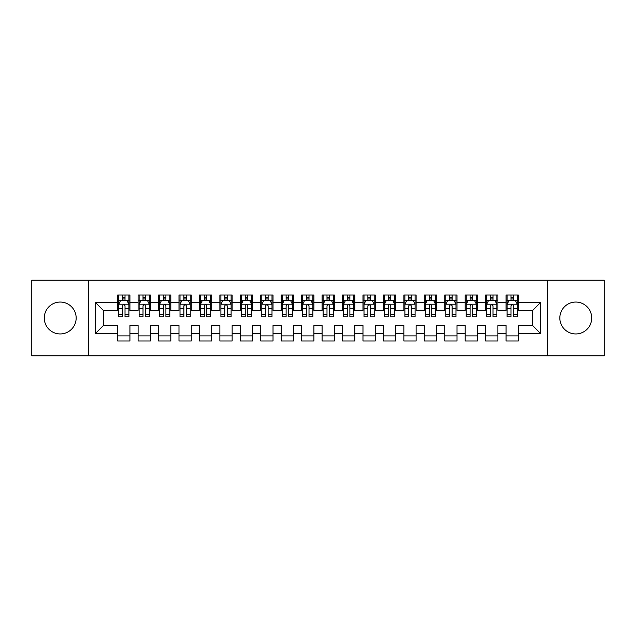<?xml version="1.0" encoding="UTF-8"?>
<svg xmlns="http://www.w3.org/2000/svg" width="636" height="636" viewBox="0 0 636 636"><rect width="100%" height="100%" fill="white"/><g stroke="black" fill="none" stroke-linecap="round" stroke-linejoin="round"><path stroke-width="0.95" d="M575.787 302.052A15.948 15.948 0 0 0 559.839 318A15.948 15.948 0 0 0 575.787 333.948A15.948 15.948 0 0 0 591.726 318A15.948 15.948 0 0 0 575.787 302.052M60.213 302.052A15.948 15.948 0 0 0 44.274 318A15.948 15.948 0 0 0 60.213 333.948A15.948 15.948 0 0 0 76.161 318A15.948 15.948 0 0 0 60.213 302.052M547.572 355.818L604.2 355.818L604.2 280.182L547.572 280.182L547.572 355.818L88.428 355.818L88.428 280.182L31.8 280.182L31.8 355.818L88.428 355.818M547.572 280.182L88.428 280.182M95.169 333.741L95.169 302.259L117.66 302.259L117.66 310.44L103.35 310.44L103.35 325.56L95.169 333.741L117.66 333.741L117.66 340.999L129.927 340.999L129.927 333.741L138.099 333.741L138.099 340.999L150.366 340.999L150.366 333.741L158.547 333.741L158.547 340.999L170.814 340.999L170.814 333.741L178.986 333.741L178.986 340.999L191.253 340.999L191.253 333.741L199.434 333.741L199.434 340.999L211.701 340.999L211.701 333.741L219.873 333.741L219.873 340.999L232.14 340.999L232.14 333.741L240.321 333.741L240.321 340.999L252.579 340.999L252.579 333.741L260.76 333.741L260.76 340.999L273.027 340.999L273.027 333.741L281.199 333.741L281.199 340.999L293.466 340.999L293.466 333.741L301.647 333.741L301.647 340.999L313.914 340.999L313.914 333.741L322.086 333.741L322.086 340.999L334.353 340.999L334.353 333.741L342.534 333.741L342.534 340.999L354.801 340.999L354.801 333.741L362.973 333.741L362.973 340.999L375.24 340.999L375.24 333.741L383.421 333.741L383.421 340.999L395.679 340.999L395.679 333.741L403.86 333.741L403.86 340.999L416.127 340.999L416.127 333.741L424.299 333.741L424.299 340.999L436.566 340.999L436.566 333.741L444.747 333.741L444.747 340.999L457.014 340.999L457.014 333.741L465.186 333.741L465.186 340.999L477.453 340.999L477.453 333.741L485.634 333.741L485.634 340.999L497.901 340.999L497.901 333.741L506.073 333.741L506.073 340.999L518.34 340.999L518.34 325.56L532.65 325.56L532.65 310.44L518.34 310.44L518.34 302.259L540.831 302.259L540.831 333.741L518.34 333.741M518.34 302.259L518.34 295.001L506.073 295.001L506.073 302.259L497.901 302.259L497.901 295.001L485.634 295.001L485.634 302.259L477.453 302.259L477.453 295.001L465.186 295.001L465.186 302.259L457.014 302.259L457.014 295.001L444.747 295.001L444.747 302.259L436.566 302.259L436.566 295.001L424.299 295.001L424.299 302.259L416.127 302.259L416.127 295.001L403.86 295.001L403.86 302.259L395.679 302.259L395.679 295.001L383.421 295.001L383.421 302.259L375.24 302.259L375.24 295.001L362.973 295.001L362.973 302.259L354.801 302.259L354.801 295.001L342.534 295.001L342.534 302.259L334.353 302.259L334.353 295.001L322.086 295.001L322.086 302.259L313.914 302.259L313.914 295.001L301.647 295.001L301.647 302.259L293.466 302.259L293.466 295.001L281.199 295.001L281.199 302.259L273.027 302.259L273.027 295.001L260.76 295.001L260.76 302.259L252.579 302.259L252.579 295.001L240.321 295.001L240.321 302.259L232.14 302.259L232.14 295.001L219.873 295.001L219.873 302.259L211.701 302.259L211.701 295.001L199.434 295.001L199.434 302.259L191.253 302.259L191.253 295.001L178.986 295.001L178.986 302.259L170.814 302.259L170.814 295.001L158.547 295.001L158.547 302.259L150.366 302.259L150.366 295.001L138.099 295.001L138.099 302.259L129.927 302.259L129.927 295.001L117.66 295.001L117.66 302.259M497.901 333.741L497.901 325.56L506.073 325.56L506.073 333.741M540.831 302.259L532.65 310.44M477.453 333.741L477.453 325.56L485.634 325.56L485.634 333.741M506.073 302.259L506.073 310.44L497.901 310.44L497.901 302.259M457.014 333.741L457.014 325.56L465.186 325.56L465.186 333.741M485.634 302.259L485.634 310.44L477.453 310.44L477.453 302.259M436.566 333.741L436.566 325.56L444.747 325.56L444.747 333.741M465.186 302.259L465.186 310.44L457.014 310.44L457.014 302.259M416.127 333.741L416.127 325.56L424.299 325.56L424.299 333.741M444.747 302.259L444.747 310.44L436.566 310.44L436.566 302.259M395.679 333.741L395.679 325.56L403.86 325.56L403.86 333.741M424.299 302.259L424.299 310.44L416.127 310.44L416.127 302.259M375.24 333.741L375.24 325.56L383.421 325.56L383.421 333.741M403.86 302.259L403.86 310.44L395.679 310.44L395.679 302.259M354.801 333.741L354.801 325.56L362.973 325.56L362.973 333.741M383.421 302.259L383.421 310.44L375.24 310.44L375.24 302.259M334.353 333.741L334.353 325.56L342.534 325.56L342.534 333.741M362.973 302.259L362.973 310.44L354.801 310.44L354.801 302.259M313.914 333.741L313.914 325.56L322.086 325.56L322.086 333.741M342.534 302.259L342.534 310.44L334.353 310.44L334.353 302.259M293.466 333.741L293.466 325.56L301.647 325.56L301.647 333.741M322.086 302.259L322.086 310.44L313.914 310.44L313.914 302.259M273.027 333.741L273.027 325.56L281.199 325.56L281.199 333.741M301.647 302.259L301.647 310.44L293.466 310.44L293.466 302.259M252.579 333.741L252.579 325.56L260.76 325.56L260.76 333.741M281.199 302.259L281.199 310.44L273.027 310.44L273.027 302.259M232.14 333.741L232.14 325.56L240.321 325.56L240.321 333.741M260.76 302.259L260.76 310.44L252.579 310.44L252.579 302.259M211.701 333.741L211.701 325.56L219.873 325.56L219.873 333.741M240.321 302.259L240.321 310.44L232.14 310.44L232.14 302.259M191.253 333.741L191.253 325.56L199.434 325.56L199.434 333.741M219.873 302.259L219.873 310.44L211.701 310.44L211.701 302.259M170.814 333.741L170.814 325.56L178.986 325.56L178.986 333.741M199.434 302.259L199.434 310.44L191.253 310.44L191.253 302.259M150.366 333.741L150.366 325.56L158.547 325.56L158.547 333.741M178.986 302.259L178.986 310.44L170.814 310.44L170.814 302.259M129.927 333.741L129.927 325.56L138.099 325.56L138.099 333.741M158.547 302.259L158.547 310.44L150.366 310.44L150.366 302.259M103.35 325.56L117.66 325.56L117.66 333.741M138.099 302.259L138.099 310.44L129.927 310.44L129.927 302.259M506.073 300.113L507.099 300.113M517.314 300.113L518.34 300.113M485.634 300.113L486.651 300.113M496.875 300.113L497.901 300.113M465.186 300.113L466.212 300.113M476.436 300.113L477.453 300.113M444.747 300.113L445.764 300.113M455.988 300.113L457.014 300.113M424.299 300.113L425.325 300.113M435.549 300.113L436.566 300.113M403.86 300.113L404.886 300.113M415.101 300.113L416.127 300.113M383.421 300.113L384.438 300.113M394.662 300.113L395.679 300.113M362.973 300.113L363.999 300.113M374.214 300.113L375.24 300.113M342.534 300.113L343.551 300.113M353.775 300.113L354.801 300.113M322.086 300.113L323.112 300.113M333.336 300.113L334.353 300.113M301.647 300.113L302.664 300.113M312.888 300.113L313.914 300.113M281.199 300.113L282.225 300.113M292.449 300.113L293.466 300.113M260.76 300.113L261.786 300.113M272.001 300.113L273.027 300.113M240.321 300.113L241.338 300.113M251.562 300.113L252.579 300.113M219.873 300.113L220.899 300.113M231.114 300.113L232.14 300.113M199.434 300.113L200.451 300.113M210.675 300.113L211.701 300.113M178.986 300.113L180.012 300.113M190.236 300.113L191.253 300.113M158.547 300.113L159.564 300.113M169.788 300.113L170.814 300.113M138.099 300.113L139.125 300.113M149.349 300.113L150.366 300.113M117.66 300.113L118.686 300.113M128.901 300.113L129.927 300.113M117.66 335.887L129.927 335.887M138.099 335.887L150.366 335.887M158.547 335.887L170.814 335.887M178.986 335.887L191.253 335.887M199.434 335.887L211.701 335.887M219.873 335.887L232.14 335.887M240.321 335.887L252.579 335.887M260.76 335.887L273.027 335.887M281.199 335.887L293.466 335.887M301.647 335.887L313.914 335.887M322.086 335.887L334.353 335.887M342.534 335.887L354.801 335.887M362.973 335.887L375.24 335.887M383.421 335.887L395.679 335.887M403.86 335.887L416.127 335.887M424.299 335.887L436.566 335.887M444.747 335.887L457.014 335.887M465.186 335.887L477.453 335.887M485.634 335.887L497.901 335.887M506.073 335.887L518.34 335.887M95.169 302.259L103.35 310.44M532.65 325.56L540.831 333.741M125.022 297.656L122.565 297.656M128.901 314.208L125.022 314.208L125.022 316.776L128.901 316.776L128.901 304.302L126.858 300.216L120.729 300.216L118.686 304.302L118.686 316.776L122.565 316.776L122.565 314.208L118.686 314.208M118.686 304.302L118.686 295.001M128.901 304.302L128.901 295.001M122.565 300.216L122.565 295.001M125.022 295.001L125.022 300.216M125.022 314.208L125.022 305.837C124.203 304.262 123.384 304.262 122.565 305.837L122.565 314.208M125.022 300.113L122.565 300.113M145.461 297.656L143.013 297.656M149.349 314.208L145.461 314.208L145.461 316.776L149.349 316.776L149.349 304.302L147.306 300.216L141.168 300.216L139.125 304.302L139.125 316.776L143.013 316.776L143.013 314.208L139.125 314.208M139.125 304.302L139.125 295.001M149.349 304.302L149.349 295.001M143.013 300.216L143.013 295.001M145.461 295.001L145.461 300.216M145.461 314.208L145.461 305.837C144.642 304.262 143.831 304.262 143.013 305.837L143.013 314.208M145.461 300.113L143.013 300.113M165.909 297.656L163.452 297.656M169.788 314.208L165.909 314.208L165.909 316.776L169.788 316.776L169.788 304.302L167.745 300.216L161.616 300.216L159.564 304.302L159.564 316.776L163.452 316.776L163.452 314.208L159.564 314.208M159.564 304.302L159.564 295.001M169.788 304.302L169.788 295.001M163.452 300.216L163.452 295.001M165.909 295.001L165.909 300.216M165.909 314.208L165.909 305.837C165.09 304.262 164.271 304.262 163.452 305.837L163.452 314.208M165.909 300.113L163.452 300.113M186.348 297.656L183.891 297.656M190.236 314.208L186.348 314.208L186.348 316.776L190.236 316.776L190.236 304.302L188.184 300.216L182.055 300.216L180.012 304.302L180.012 316.776L183.891 316.776L183.891 314.208L180.012 314.208M180.012 304.302L180.012 295.001M190.236 304.302L190.236 295.001M183.891 300.216L183.891 295.001M186.348 295.001L186.348 300.216M186.348 314.208L186.348 305.837C185.529 304.262 184.71 304.262 183.891 305.837L183.891 314.208M186.348 300.113L183.891 300.113M206.787 297.656L204.339 297.656M210.675 314.208L206.787 314.208L206.787 316.776L210.675 316.776L210.675 304.302L208.632 300.216L202.494 300.216L200.451 304.302L200.451 316.776L204.339 316.776L204.339 314.208L200.451 314.208M200.451 304.302L200.451 295.001M210.675 304.302L210.675 295.001M204.339 300.216L204.339 295.001M206.787 295.001L206.787 300.216M206.787 314.208L206.787 305.837C205.977 304.262 205.158 304.262 204.339 305.837L204.339 314.208M206.787 300.113L204.339 300.113M227.235 297.656L224.778 297.656M231.114 314.208L227.235 314.208L227.235 316.776L231.114 316.776L231.114 304.302L229.071 300.216L222.942 300.216L220.899 304.302L220.899 316.776L224.778 316.776L224.778 314.208L220.899 314.208M220.899 304.302L220.899 295.001M231.114 304.302L231.114 295.001M224.778 300.216L224.778 295.001M227.235 295.001L227.235 300.216M227.235 314.208L227.235 305.837C226.416 304.262 225.597 304.262 224.778 305.837L224.778 314.208M227.235 300.113L224.778 300.113M247.674 297.656L245.226 297.656M251.562 314.208L247.674 314.208L247.674 316.776L251.562 316.776L251.562 304.302L249.519 300.216L243.381 300.216L241.338 304.302L241.338 316.776L245.226 316.776L245.226 314.208L241.338 314.208M241.338 304.302L241.338 295.001M251.562 304.302L251.562 295.001M245.226 300.216L245.226 295.001M247.674 295.001L247.674 300.216M247.674 314.208L247.674 305.837C246.863 304.262 246.045 304.262 245.226 305.837L245.226 314.208M247.674 300.113L245.226 300.113M268.122 297.656L265.665 297.656M272.001 314.208L268.122 314.208L268.122 316.776L272.001 316.776L272.001 304.302L269.958 300.216L263.829 300.216L261.786 304.302L261.786 316.776L265.665 316.776L265.665 314.208L261.786 314.208M261.786 304.302L261.786 295.001M272.001 304.302L272.001 295.001M265.665 300.216L265.665 295.001M268.122 295.001L268.122 300.216M268.122 314.208L268.122 305.837C267.303 304.262 266.484 304.262 265.665 305.837L265.665 314.208M268.122 300.113L265.665 300.113M288.561 297.656L286.113 297.656M292.449 314.208L288.561 314.208L288.561 316.776L292.449 316.776L292.449 304.302L290.406 300.216L284.268 300.216L282.225 304.302L282.225 316.776L286.113 316.776L286.113 314.208L282.225 314.208M282.225 304.302L282.225 295.001M292.449 304.302L292.449 295.001M286.113 300.216L286.113 295.001M288.561 295.001L288.561 300.216M288.561 314.208L288.561 305.837C287.742 304.262 286.931 304.262 286.113 305.837L286.113 314.208M288.561 300.113L286.113 300.113M309.009 297.656L306.552 297.656M312.888 314.208L309.009 314.208L309.009 316.776L312.888 316.776L312.888 304.302L310.845 300.216L304.716 300.216L302.664 304.302L302.664 316.776L306.552 316.776L306.552 314.208L302.664 314.208M302.664 304.302L302.664 295.001M312.888 304.302L312.888 295.001M306.552 300.216L306.552 295.001M309.009 295.001L309.009 300.216M309.009 314.208L309.009 305.837C308.19 304.262 307.371 304.262 306.552 305.837L306.552 314.208M309.009 300.113L306.552 300.113M329.448 297.656L326.991 297.656M333.336 314.208L329.448 314.208L329.448 316.776L333.336 316.776L333.336 304.302L331.284 300.216L325.155 300.216L323.112 304.302L323.112 316.776L326.991 316.776L326.991 314.208L323.112 314.208M323.112 304.302L323.112 295.001M333.336 304.302L333.336 295.001M326.991 300.216L326.991 295.001M329.448 295.001L329.448 300.216M329.448 314.208L329.448 305.837C328.629 304.262 327.81 304.262 326.991 305.837L326.991 314.208M329.448 300.113L326.991 300.113M349.887 297.656L347.439 297.656M353.775 314.208L349.887 314.208L349.887 316.776L353.775 316.776L353.775 304.302L351.732 300.216L345.594 300.216L343.551 304.302L343.551 316.776L347.439 316.776L347.439 314.208L343.551 314.208M343.551 304.302L343.551 295.001M353.775 304.302L353.775 295.001M347.439 300.216L347.439 295.001M349.887 295.001L349.887 300.216M349.887 314.208L349.887 305.837C349.077 304.262 348.258 304.262 347.439 305.837L347.439 314.208M349.887 300.113L347.439 300.113M370.335 297.656L367.878 297.656M374.214 314.208L370.335 314.208L370.335 316.776L374.214 316.776L374.214 304.302L372.171 300.216L366.042 300.216L363.999 304.302L363.999 316.776L367.878 316.776L367.878 314.208L363.999 314.208M363.999 304.302L363.999 295.001M374.214 304.302L374.214 295.001M367.878 300.216L367.878 295.001M370.335 295.001L370.335 300.216M370.335 314.208L370.335 305.837C369.516 304.262 368.697 304.262 367.878 305.837L367.878 314.208M370.335 300.113L367.878 300.113M390.774 297.656L388.326 297.656M394.662 314.208L390.774 314.208L390.774 316.776L394.662 316.776L394.662 304.302L392.619 300.216L386.481 300.216L384.438 304.302L384.438 316.776L388.326 316.776L388.326 314.208L384.438 314.208M384.438 304.302L384.438 295.001M394.662 304.302L394.662 295.001M388.326 300.216L388.326 295.001M390.774 295.001L390.774 300.216M390.774 314.208L390.774 305.837C389.963 304.262 389.145 304.262 388.326 305.837L388.326 314.208M390.774 300.113L388.326 300.113M411.222 297.656L408.765 297.656M415.101 314.208L411.222 314.208L411.222 316.776L415.101 316.776L415.101 304.302L413.058 300.216L406.929 300.216L404.886 304.302L404.886 316.776L408.765 316.776L408.765 314.208L404.886 314.208M404.886 304.302L404.886 295.001M415.101 304.302L415.101 295.001M408.765 300.216L408.765 295.001M411.222 295.001L411.222 300.216M411.222 314.208L411.222 305.837C410.403 304.262 409.584 304.262 408.765 305.837L408.765 314.208M411.222 300.113L408.765 300.113M431.661 297.656L429.213 297.656M435.549 314.208L431.661 314.208L431.661 316.776L435.549 316.776L435.549 304.302L433.506 300.216L427.368 300.216L425.325 304.302L425.325 316.776L429.213 316.776L429.213 314.208L425.325 314.208M425.325 304.302L425.325 295.001M435.549 304.302L435.549 295.001M429.213 300.216L429.213 295.001M431.661 295.001L431.661 300.216M431.661 314.208L431.661 305.837C430.842 304.262 430.031 304.262 429.213 305.837L429.213 314.208M431.661 300.113L429.213 300.113M452.109 297.656L449.652 297.656M455.988 314.208L452.109 314.208L452.109 316.776L455.988 316.776L455.988 304.302L453.945 300.216L447.816 300.216L445.764 304.302L445.764 316.776L449.652 316.776L449.652 314.208L445.764 314.208M445.764 304.302L445.764 295.001M455.988 304.302L455.988 295.001M449.652 300.216L449.652 295.001M452.109 295.001L452.109 300.216M452.109 314.208L452.109 305.837C451.29 304.262 450.471 304.262 449.652 305.837L449.652 314.208M452.109 300.113L449.652 300.113M472.548 297.656L470.091 297.656M476.436 314.208L472.548 314.208L472.548 316.776L476.436 316.776L476.436 304.302L474.384 300.216L468.255 300.216L466.212 304.302L466.212 316.776L470.091 316.776L470.091 314.208L466.212 314.208M466.212 304.302L466.212 295.001M476.436 304.302L476.436 295.001M470.091 300.216L470.091 295.001M472.548 295.001L472.548 300.216M472.548 314.208L472.548 305.837C471.729 304.262 470.91 304.262 470.091 305.837L470.091 314.208M472.548 300.113L470.091 300.113M492.987 297.656L490.539 297.656M496.875 314.208L492.987 314.208L492.987 316.776L496.875 316.776L496.875 304.302L494.832 300.216L488.694 300.216L486.651 304.302L486.651 316.776L490.539 316.776L490.539 314.208L486.651 314.208M486.651 304.302L486.651 295.001M496.875 304.302L496.875 295.001M490.539 300.216L490.539 295.001M492.987 295.001L492.987 300.216M492.987 314.208L492.987 305.837C492.177 304.262 491.358 304.262 490.539 305.837L490.539 314.208M492.987 300.113L490.539 300.113M513.435 297.656L510.978 297.656M517.314 314.208L513.435 314.208L513.435 316.776L517.314 316.776L517.314 304.302L515.271 300.216L509.142 300.216L507.099 304.302L507.099 316.776L510.978 316.776L510.978 314.208L507.099 314.208M507.099 304.302L507.099 295.001M517.314 304.302L517.314 295.001M510.978 300.216L510.978 295.001M513.435 295.001L513.435 300.216M513.435 314.208L513.435 305.837C512.616 304.262 511.797 304.262 510.978 305.837L510.978 314.208M513.435 300.113L510.978 300.113M128.854 304.199L118.733 304.199M118.686 300.462L120.602 300.462M126.985 300.462L128.901 300.462M122.565 308.73L118.686 308.73M128.901 308.73L125.022 308.73M125.022 298.96L122.565 298.96M149.293 304.199L139.173 304.199M139.125 300.462L141.049 300.462M147.425 300.462L149.349 300.462M143.013 308.73L139.125 308.73M149.349 308.73L145.461 308.73M145.461 298.96L143.013 298.96M169.74 304.199L159.62 304.199M159.564 300.462L161.488 300.462M167.864 300.462L169.788 300.462M163.452 308.73L159.564 308.73M169.788 308.73L165.909 308.73M165.909 298.96L163.452 298.96M190.18 304.199L180.06 304.199M180.012 300.462L181.936 300.462M188.312 300.462L190.236 300.462M183.891 308.73L180.012 308.73M190.236 308.73L186.348 308.73M186.348 298.96L183.891 298.96M210.627 304.199L200.507 304.199M200.451 300.462L202.375 300.462M208.751 300.462L210.675 300.462M204.339 308.73L200.451 308.73M210.675 308.73L206.787 308.73M206.787 298.96L204.339 298.96M231.067 304.199L220.946 304.199M220.899 300.462L222.815 300.462M229.199 300.462L231.114 300.462M224.778 308.73L220.899 308.73M231.114 308.73L227.235 308.73M227.235 298.96L224.778 298.96M251.506 304.199L241.394 304.199M241.338 300.462L243.262 300.462M249.638 300.462L251.562 300.462M245.226 308.73L241.338 308.73M251.562 308.73L247.674 308.73M247.674 298.96L245.226 298.96M271.954 304.199L261.833 304.199M261.786 300.462L263.702 300.462M270.085 300.462L272.001 300.462M265.665 308.73L261.786 308.73M272.001 308.73L268.122 308.73M268.122 298.96L265.665 298.96M292.393 304.199L282.273 304.199M282.225 300.462L284.149 300.462M290.525 300.462L292.449 300.462M286.113 308.73L282.225 308.73M292.449 308.73L288.561 308.73M288.561 298.96L286.113 298.96M312.84 304.199L302.72 304.199M302.664 300.462L304.588 300.462M310.964 300.462L312.888 300.462M306.552 308.73L302.664 308.73M312.888 308.73L309.009 308.73M309.009 298.96L306.552 298.96M333.28 304.199L323.16 304.199M323.112 300.462L325.036 300.462M331.412 300.462L333.336 300.462M326.991 308.73L323.112 308.73M333.336 308.73L329.448 308.73M329.448 298.96L326.991 298.96M353.727 304.199L343.607 304.199M343.551 300.462L345.475 300.462M351.851 300.462L353.775 300.462M347.439 308.73L343.551 308.73M353.775 308.73L349.887 308.73M349.887 298.96L347.439 298.96M374.167 304.199L364.046 304.199M363.999 300.462L365.915 300.462M372.299 300.462L374.214 300.462M367.878 308.73L363.999 308.73M374.214 308.73L370.335 308.73M370.335 298.96L367.878 298.96M394.606 304.199L384.494 304.199M384.438 300.462L386.362 300.462M392.738 300.462L394.662 300.462M388.326 308.73L384.438 308.73M394.662 308.73L390.774 308.73M390.774 298.96L388.326 298.96M415.054 304.199L404.933 304.199M404.886 300.462L406.802 300.462M413.185 300.462L415.101 300.462M408.765 308.73L404.886 308.73M415.101 308.73L411.222 308.73M411.222 298.96L408.765 298.96M435.493 304.199L425.373 304.199M425.325 300.462L427.249 300.462M433.625 300.462L435.549 300.462M429.213 308.73L425.325 308.73M435.549 308.73L431.661 308.73M431.661 298.96L429.213 298.96M455.94 304.199L445.82 304.199M445.764 300.462L447.688 300.462M454.064 300.462L455.988 300.462M449.652 308.73L445.764 308.73M455.988 308.73L452.109 308.73M452.109 298.96L449.652 298.96M476.38 304.199L466.26 304.199M466.212 300.462L468.136 300.462M474.512 300.462L476.436 300.462M470.091 308.73L466.212 308.73M476.436 308.73L472.548 308.73M472.548 298.96L470.091 298.96M496.827 304.199L486.707 304.199M486.651 300.462L488.575 300.462M494.951 300.462L496.875 300.462M490.539 308.73L486.651 308.73M496.875 308.73L492.987 308.73M492.987 298.96L490.539 298.96M517.267 304.199L507.146 304.199M507.099 300.462L509.015 300.462M515.399 300.462L517.314 300.462M510.978 308.73L507.099 308.73M517.314 308.73L513.435 308.73M513.435 298.96L510.978 298.96"/></g></svg>
